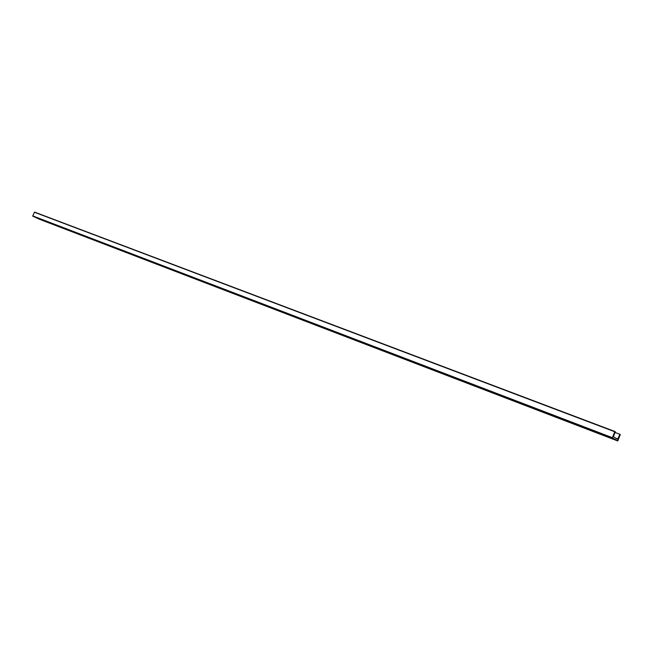 <?xml version="1.0" encoding="UTF-8"?>
<svg xmlns="http://www.w3.org/2000/svg" width="653" height="653" viewBox="0 0 653 653"><rect width="100%" height="100%" fill="white"/><g stroke="black" fill="none" stroke-linecap="round" stroke-linejoin="round"><path stroke-width="0.98" d="M41.498 219.832L39.653 218.992L41.498 219.832M51.048 223.489L49.195 222.649L51.048 223.489M60.778 227.22L58.917 226.371L60.778 227.22M70.695 231.023L68.826 230.166L70.695 231.023M80.817 234.9L78.94 234.035L80.817 234.9M91.134 238.851L89.249 237.986L91.134 238.851M101.664 242.883L99.762 242.018L101.664 242.883M112.406 246.997L110.496 246.124L112.406 246.997M123.368 251.201L121.45 250.319L123.368 251.201M134.559 255.486L132.632 254.605L134.559 255.486M145.986 259.87L144.052 258.98L145.986 259.87M157.659 264.334L155.708 263.445L157.659 264.334M169.576 268.905L167.617 268.008L169.576 268.905M181.754 273.574L179.787 272.668L181.754 273.574M194.202 278.341L192.219 277.427L194.202 278.341M206.919 283.214L204.928 282.3L206.919 283.214M219.922 288.193L217.922 287.279L219.922 288.193M233.227 293.295L231.211 292.364L233.227 293.295M246.834 298.503L244.81 297.572L246.834 298.503M260.751 303.841L258.719 302.902L260.751 303.841M275.003 309.302L272.954 308.355L275.003 309.302M289.589 314.885L287.532 313.938L289.589 314.885M304.527 320.615L302.461 319.66L304.527 320.615M319.831 326.476L317.75 325.512L319.831 326.476M335.503 332.483L333.414 331.512L335.503 332.483M351.575 338.638L349.469 337.666L351.575 338.638M368.047 344.947L365.933 343.968L368.047 344.947M384.944 351.42L382.813 350.441L384.944 351.42M402.272 358.064L400.134 357.077L402.272 358.064M420.067 364.88L417.912 363.884L420.067 364.88M438.326 371.875L436.163 370.871L438.326 371.875M457.076 379.058L454.896 378.054L457.076 379.058M476.347 386.445L474.151 385.425L476.347 386.445M496.141 394.028L493.937 393.008L496.141 394.028M516.499 401.832L514.278 400.795L516.499 401.832M537.435 409.847L535.199 408.811L537.435 409.847M558.976 418.1L556.723 417.055L558.976 418.1M581.146 426.597L578.876 425.544L581.146 426.597M39.204 219.163L32.732 216.127L34.503 212.086L614.897 431.494M617.885 440.702L612.245 437.959L614.906 431.494L615.322 431.731L613.371 436.841L617.705 439.216L619.901 434.278L620.301 434.506L617.885 440.702M615.028 432.441L619.901 434.278M603.976 435.347L601.699 434.286L603.976 435.347M39.188 219.155L617.656 440.914L39.196 219.155M32.732 216.127L612.245 437.959M32.666 215.882L612.236 437.616M34.299 212.201L614.685 431.715M615.706 438.122L617.958 438.979M614.906 431.494L34.503 212.086"/></g></svg>
